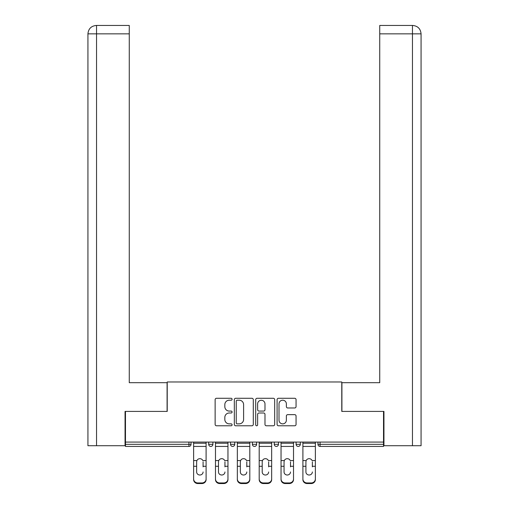 <?xml version="1.0" encoding="UTF-8"?>
<svg xmlns="http://www.w3.org/2000/svg" width="509" height="509" viewBox="0 0 509 509"><rect width="100%" height="100%" fill="white"/><g stroke="black" fill="none" stroke-linecap="round" stroke-linejoin="round"><path stroke-width="0.76" d="M232.085 399.247A0.961 0.961 0 0 0 231.124 398.28L216.516 398.28A1.374 1.374 0 0 0 215.135 399.66L215.135 424.411A1.374 1.374 0 0 0 216.516 425.785L231.124 425.785A0.961 0.961 0 0 0 232.085 424.824A0.961 0.961 0 0 0 231.124 423.857L229.235 423.857A4.403 4.403 0 0 1 224.832 419.461L224.832 417.399A4.403 4.403 0 0 1 229.235 412.996L231.124 412.996A0.961 0.961 0 0 0 232.085 412.036A0.961 0.961 0 0 0 231.124 411.068L229.235 411.068A4.403 4.403 0 0 1 224.832 406.672L224.832 404.61A4.403 4.403 0 0 1 229.235 400.208L231.124 400.208A0.961 0.961 0 0 0 232.085 399.247M294.686 407.976A1.374 1.374 0 0 0 296.06 406.602L296.06 399.66A1.374 1.374 0 0 0 294.686 398.28L278.461 398.28A1.374 1.374 0 0 0 277.087 399.66L277.087 424.411A1.374 1.374 0 0 0 278.461 425.785L294.686 425.785A1.374 1.374 0 0 0 296.06 424.411L296.06 416.018A1.374 1.374 0 0 0 294.686 414.644L287.744 414.644A1.374 1.374 0 0 0 286.37 416.018L286.37 420.179A3.678 3.678 0 0 1 282.692 423.857A3.678 3.678 0 0 1 279.008 420.179L279.008 403.885A3.678 3.678 0 0 1 282.692 400.208A3.678 3.678 0 0 1 286.37 403.885L286.37 406.602A1.374 1.374 0 0 0 287.744 407.976L294.686 407.976M96.545 445.725L87.93 445.725L87.93 33.855C88.432 28.752 91.232 25.946 96.328 25.45L129.261 25.45L129.261 33.855L96.545 33.855L96.545 445.725L125.055 445.725L125.055 411.406L167.226 411.406L167.226 381.985L341.774 381.985L341.774 411.406L383.525 411.406L383.525 442.086L125.475 442.086L125.475 444.325L188.934 444.325L188.934 442.086M125.475 411.406L125.475 442.086M253.297 399.66A1.374 1.374 0 0 0 251.923 398.28L235.692 398.28A1.374 1.374 0 0 0 234.318 399.66L234.318 424.411A1.374 1.374 0 0 0 235.692 425.785L251.923 425.785A1.374 1.374 0 0 0 253.297 424.411L253.297 399.66M257.077 398.28L273.308 398.28A1.374 1.374 0 0 1 274.682 399.66L274.682 424.411A1.374 1.374 0 0 1 273.308 425.785L266.36 425.785A1.374 1.374 0 0 1 264.985 424.411L264.985 414.371A1.374 1.374 0 0 0 263.611 412.996L259.005 412.996A1.374 1.374 0 0 0 257.63 414.371L257.63 424.824A0.961 0.961 0 0 1 256.663 425.785A0.961 0.961 0 0 1 255.703 424.824L255.703 399.66A1.374 1.374 0 0 1 257.077 398.28M188.934 446.425A2.1 2.1 0 0 0 191.04 444.325L188.934 444.325L188.934 446.425A2.1 2.1 0 0 0 191.04 444.325L191.04 442.086L191.04 444.325A2.1 2.1 0 0 1 188.934 446.425L125.475 446.425L125.475 444.325M383.525 442.086L383.525 446.425L320.066 446.425A2.1 2.1 0 0 1 317.96 444.325L317.96 442.086M208.69 442.086L208.69 444.325L208.69 442.086M210.79 446.425A2.1 2.1 0 0 1 208.69 444.325A2.1 2.1 0 0 0 210.79 446.425A2.1 2.1 0 0 0 212.896 444.325L212.896 442.086L212.896 444.325A2.1 2.1 0 0 1 210.79 446.425A2.1 2.1 0 0 1 208.69 444.325L212.896 444.325A2.1 2.1 0 0 1 210.79 446.425M230.545 442.086L230.545 444.325L230.545 442.086M234.744 442.086L234.744 444.325L234.744 442.086M252.4 442.086L252.4 444.325L252.4 442.086M256.6 442.086L256.6 444.325L256.6 442.086M274.256 444.325A2.1 2.1 0 0 0 276.355 446.425A2.1 2.1 0 0 0 278.455 444.325A2.1 2.1 0 0 1 276.355 446.425A2.1 2.1 0 0 0 278.455 444.325L278.455 442.086L278.455 444.325L274.256 444.325A2.1 2.1 0 0 0 276.355 446.425A2.1 2.1 0 0 1 274.256 444.325L274.256 442.086M296.104 442.086L296.104 444.325L296.104 442.086M300.31 442.086L300.31 444.325L300.31 442.086M232.645 446.425A2.1 2.1 0 0 1 230.545 444.325A2.1 2.1 0 0 0 232.645 446.425A2.1 2.1 0 0 0 234.744 444.325A2.1 2.1 0 0 1 232.645 446.425A2.1 2.1 0 0 1 230.545 444.325L234.744 444.325A2.1 2.1 0 0 1 232.645 446.425M254.5 446.425A2.1 2.1 0 0 1 252.4 444.325A2.1 2.1 0 0 0 254.5 446.425A2.1 2.1 0 0 0 256.6 444.325A2.1 2.1 0 0 1 254.5 446.425A2.1 2.1 0 0 1 252.4 444.325L256.6 444.325A2.1 2.1 0 0 1 254.5 446.425M298.21 446.425A2.1 2.1 0 0 1 296.104 444.325A2.1 2.1 0 0 0 298.21 446.425A2.1 2.1 0 0 0 300.31 444.325A2.1 2.1 0 0 1 298.21 446.425A2.1 2.1 0 0 1 296.104 444.325L300.31 444.325A2.1 2.1 0 0 1 298.21 446.425M320.066 442.086L320.066 446.425A2.1 2.1 0 0 1 317.96 444.325L383.525 444.325M237.207 400.208A0.961 0.961 0 0 0 236.246 401.168L236.246 422.896A0.961 0.961 0 0 0 237.207 423.857L239.205 423.857A4.403 4.403 0 0 0 243.601 419.461L243.601 404.61A4.403 4.403 0 0 0 239.205 400.208L237.207 400.208M264.985 403.955A3.678 3.678 0 0 0 261.308 400.278A3.678 3.678 0 0 0 257.63 403.955L257.63 409.694A1.374 1.374 0 0 0 259.005 411.068L263.611 411.068A1.374 1.374 0 0 0 264.985 409.694L264.985 403.955M203.085 461.803L203.085 466.282L206.1 466.282L206.1 442.086M193.63 466.874L193.63 479.573L193.63 460.569L196.9 460.569L196.639 461.803L196.9 460.569A3.219 3.092 0 0 1 202.83 460.569L206.1 460.569M203.085 466.874L203.085 466.282M199.865 475.012A3.219 3.048 180 0 0 203.085 471.964A3.219 3.048 180 0 1 199.865 475.012A3.219 3.048 180 0 1 196.639 471.964L196.639 461.803M206.1 478.982L206.1 479.573A4.206 3.977 180 0 1 201.895 483.55L201.895 482.958A4.206 3.977 0 0 0 206.1 478.982L206.1 466.282M193.63 478.982A4.206 3.977 0 0 0 197.836 482.958L197.836 483.55L201.895 483.55M197.836 483.55A4.206 3.977 180 0 1 193.63 479.573M197.836 482.958L201.895 482.958M193.63 460.569L193.63 442.086M167.086 411.406L167.086 382.685L129.261 382.685L129.261 33.855M129.261 25.45L96.545 25.45L96.545 33.855L87.93 33.855L87.93 445.725M96.545 25.45L96.335 25.45C91.226 25.953 88.42 28.759 87.93 33.855L87.93 361.67L87.93 33.855M341.914 411.406L341.914 382.685L379.739 382.685L379.739 25.45L412.653 25.45L379.739 25.45M421.07 445.725L421.07 361.67L421.07 445.725L383.945 445.725L383.945 411.406L383.525 411.406M412.665 25.45L410.559 25.45L412.665 25.45C417.768 25.946 420.568 28.752 421.07 33.855L421.07 361.67L421.07 33.855L421.07 361.67L421.07 33.855L379.739 33.855M224.94 461.803L224.94 466.282L227.956 466.282L227.956 442.086M215.485 466.874L215.485 479.573L215.485 460.569L218.755 460.569L218.495 461.803L218.755 460.569A3.219 3.092 0 0 1 224.685 460.569L227.956 460.569M224.94 466.874L224.94 466.282M221.72 475.012A3.219 3.048 180 0 0 224.94 471.964A3.219 3.048 180 0 1 221.72 475.012A3.219 3.048 180 0 1 218.495 471.964L218.495 461.803M246.795 461.803L246.795 466.282L249.804 466.282L249.804 442.086M237.34 466.874L237.34 479.573L237.34 460.569L240.611 460.569L240.35 461.803L240.611 460.569A3.219 3.092 0 0 1 246.541 460.569L249.804 460.569M246.795 466.874L246.795 466.282M243.576 475.012A3.219 3.048 180 0 0 246.795 471.964A3.219 3.048 180 0 1 243.576 475.012A3.219 3.048 180 0 1 240.35 471.964L240.35 461.803M268.65 461.803L268.65 466.282L271.66 466.282L271.66 442.086M259.196 466.874L259.196 479.573L259.196 460.569L262.459 460.569L262.205 461.803L262.459 460.569A3.219 3.092 0 0 1 268.389 460.569L271.66 460.569M268.65 466.874L268.65 466.282M265.424 475.012A3.219 3.048 180 0 0 268.65 471.964A3.219 3.048 180 0 1 265.424 475.012A3.219 3.048 180 0 1 262.205 471.964L262.205 461.803M290.505 461.803L290.505 466.282L293.515 466.282L293.515 442.086M281.044 466.874L281.044 479.573L281.044 460.569L284.315 460.569L284.06 461.803L284.315 460.569A3.219 3.092 0 0 1 290.245 460.569L293.515 460.569M290.505 466.874L290.505 466.282M287.28 475.012A3.219 3.048 180 0 0 290.505 471.964A3.219 3.048 180 0 1 287.28 475.012A3.219 3.048 180 0 1 284.06 471.964L284.06 461.803M312.361 461.803L312.361 466.282L315.37 466.282L315.37 442.086M302.9 466.874L302.9 479.573L302.9 460.569L306.17 460.569L305.915 461.803L306.17 460.569A3.219 3.092 0 0 1 312.1 460.569L315.37 460.569M312.361 466.874L312.361 466.282M309.135 475.012A3.219 3.048 180 0 0 312.361 471.964A3.219 3.048 180 0 1 309.135 475.012A3.219 3.048 180 0 1 305.915 471.964L305.915 461.803M227.956 478.982L227.956 479.573A4.206 3.977 180 0 1 223.75 483.55L223.75 482.958A4.206 3.977 0 0 0 227.956 478.982L227.956 466.282M215.485 478.982A4.206 3.977 0 0 0 219.684 482.958L219.684 483.55L223.75 483.55M219.684 483.55A4.206 3.977 180 0 1 215.485 479.573M219.684 482.958L223.75 482.958M215.485 460.569L215.485 442.086M249.804 478.982L249.804 479.573A4.206 3.977 180 0 1 245.605 483.55L245.605 482.958A4.206 3.977 0 0 0 249.804 478.982L249.804 466.282M237.34 478.982A4.206 3.977 0 0 0 241.54 482.958L241.54 483.55L245.605 483.55M241.54 483.55A4.206 3.977 180 0 1 237.34 479.573M241.54 482.958L245.605 482.958M237.34 460.569L237.34 442.086M271.66 478.982L271.66 479.573A4.206 3.977 180 0 1 267.46 483.55L267.46 482.958A4.206 3.977 0 0 0 271.66 478.982L271.66 466.282M259.196 478.982A4.206 3.977 0 0 0 263.395 482.958L263.395 483.55L267.46 483.55M263.395 483.55A4.206 3.977 180 0 1 259.196 479.573M263.395 482.958L267.46 482.958M259.196 460.569L259.196 442.086M293.515 478.982L293.515 479.573A4.206 3.977 180 0 1 289.316 483.55L289.316 482.958A4.206 3.977 0 0 0 293.515 478.982L293.515 466.282M281.044 478.982A4.206 3.977 0 0 0 285.25 482.958L285.25 483.55L289.316 483.55M285.25 483.55A4.206 3.977 180 0 1 281.044 479.573M285.25 482.958L289.316 482.958M281.044 460.569L281.044 442.086M315.37 478.982L315.37 479.573A4.206 3.977 180 0 1 311.164 483.55L311.164 482.958A4.206 3.977 0 0 0 315.37 478.982L315.37 466.282M302.9 478.982A4.206 3.977 0 0 0 307.105 482.958L307.105 483.55L311.164 483.55M307.105 483.55A4.206 3.977 180 0 1 302.9 479.573M307.105 482.958L311.164 482.958M302.9 460.569L302.9 442.086M320.066 446.425A2.1 2.1 0 0 1 317.96 444.325M193.63 466.282L196.639 466.282M193.63 446.425L206.1 446.425M193.63 443.237L206.1 443.237M412.455 445.725L412.455 25.45M215.485 466.282L218.495 466.282M215.485 446.425L227.956 446.425M215.485 443.237L227.956 443.237M237.34 466.282L240.35 466.282M237.34 446.425L249.804 446.425M237.34 443.237L249.804 443.237M259.196 466.282L262.205 466.282M259.196 446.425L271.66 446.425M259.196 443.237L271.66 443.237M281.044 466.282L284.06 466.282M281.044 446.425L293.515 446.425M281.044 443.237L293.515 443.237M302.9 466.282L305.915 466.282M302.9 446.425L315.37 446.425M302.9 443.237L315.37 443.237"/></g></svg>
